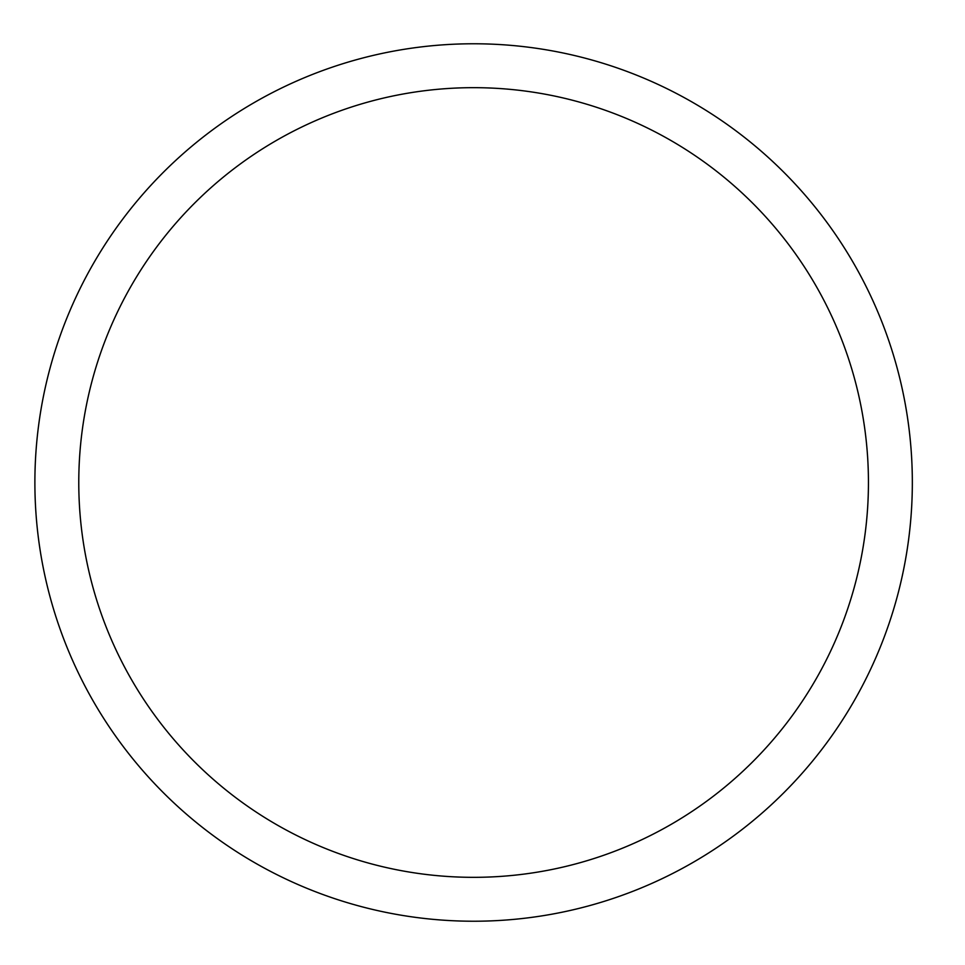 <?xml version="1.0" encoding="UTF-8"?>
<svg xmlns="http://www.w3.org/2000/svg" width="965" height="965" viewBox="0 0 965 965"><rect width="100%" height="100%" fill="white"/><g stroke="black" fill="none" stroke-linecap="round" stroke-linejoin="round"><path stroke-width="1.45" d="M912.335 482.5A438.713 438.713 0 0 1 254.253 862.445A438.713 438.713 0 0 1 254.253 102.555A438.713 438.713 0 0 1 912.335 482.5A438.713 438.713 0 0 1 254.253 862.445A438.713 438.713 0 0 1 254.253 102.555A438.713 438.713 0 0 1 912.335 482.5A438.713 438.713 0 0 1 254.253 862.445A438.713 438.713 0 0 1 254.253 102.555A438.713 438.713 0 0 1 912.335 482.5M868.44 482.5A394.83 394.83 0 0 1 276.195 824.436A394.83 394.83 0 0 1 276.195 140.564A394.83 394.83 0 0 1 868.44 482.5"/></g></svg>
